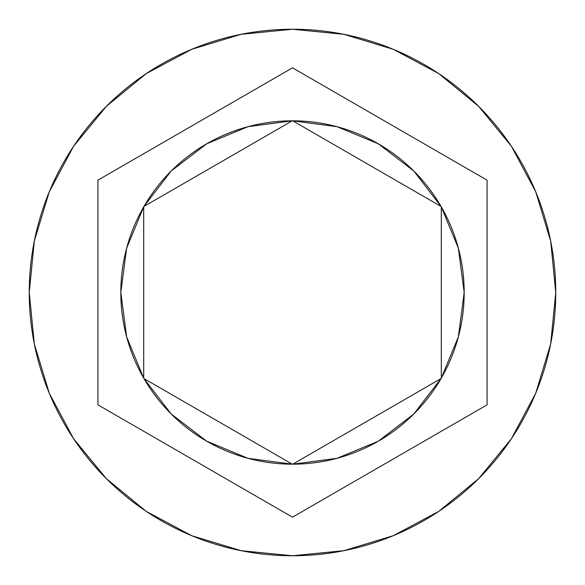 <?xml version="1.0" encoding="UTF-8"?>
<svg xmlns="http://www.w3.org/2000/svg" width="585" height="585" viewBox="0 0 585 585"><rect width="100%" height="100%" fill="white"/><g stroke="black" fill="none" stroke-linecap="round" stroke-linejoin="round"><path stroke-width="0.88" d="M29.25 292.5A263.25 263.25 0 0 1 292.5 29.25A263.25 263.25 0 0 1 555.75 292.5A263.25 263.25 0 0 0 292.5 29.25A263.25 263.25 0 0 0 29.25 292.5L34.31 343.856L49.286 393.244L73.615 438.757L106.353 478.647L146.243 511.385L191.756 535.714L241.144 550.69L292.5 555.75L343.856 550.69L393.244 535.714L438.757 511.385L478.647 478.647L511.385 438.757L535.714 393.244L550.69 343.856L555.75 292.5L550.69 241.144L535.714 191.756L511.385 146.243L478.647 106.353L438.757 73.615L393.244 49.286L343.856 34.31L292.5 29.25L241.144 34.31L191.756 49.286L146.243 73.615L106.353 106.353L73.615 146.243L49.286 191.756L34.31 241.144L29.25 292.5A263.25 263.25 0 0 0 292.5 555.75A263.25 263.25 0 0 0 555.75 292.5A263.25 263.25 0 0 1 292.5 555.75A263.25 263.25 0 0 1 29.25 292.5M126.623 336.792L120.817 292.5A171.683 171.683 0 0 0 120.817 292.515A171.683 171.683 0 0 1 143.705 206.849L126.638 248.172L120.817 292.5L126.638 336.828L143.705 378.151A171.683 171.683 0 0 1 120.817 292.5L126.638 248.172M441.075 206.468L292.719 120.817L441.075 206.468L413.822 171.025L378.341 143.815L337.04 126.696L292.719 120.817A171.683 171.683 0 0 1 441.075 206.468A171.683 171.683 0 0 0 441.061 206.446M441.295 378.151A171.683 171.683 0 0 0 441.295 206.849A171.683 171.683 0 0 1 441.295 378.151L458.362 336.828L464.183 292.5L458.362 248.172L441.295 206.849L441.295 378.151L441.295 206.849M441.075 378.532A171.683 171.683 0 0 1 292.719 464.183L337.04 458.304A171.683 171.683 0 0 0 413.829 413.968L441.075 378.532L292.719 464.183L441.075 378.532A171.683 171.683 0 0 1 441.068 378.546M143.925 378.532L292.281 464.183L143.925 378.532L171.178 413.975L206.659 441.185L247.96 458.304L292.281 464.183A171.683 171.683 0 0 1 143.925 378.532A171.683 171.683 0 0 0 143.939 378.553M337.04 458.304L378.341 441.185L413.822 413.975M143.705 378.151L143.705 206.849L143.705 378.151M292.5 67.823L487.078 180.158L487.078 404.842L292.5 517.177L97.922 404.842L97.922 180.158L292.5 67.823L487.078 180.158L292.5 67.823L97.922 180.158L97.922 404.842L292.5 517.177L487.078 404.842L487.078 180.158L487.078 404.842L292.5 517.177L97.922 404.842L97.922 180.158L292.5 67.823M458.362 248.172L464.183 292.5L458.377 336.792M143.939 206.446A171.683 171.683 0 0 0 143.925 206.468A171.683 171.683 0 0 1 292.281 120.817L247.96 126.696L206.659 143.815L171.178 171.025L206.659 143.815A171.683 171.683 0 0 0 206.651 143.822M171.178 171.025L143.925 206.468L292.281 120.817A171.683 171.683 0 0 0 292.259 120.817M143.925 206.468L292.281 120.817"/></g></svg>
